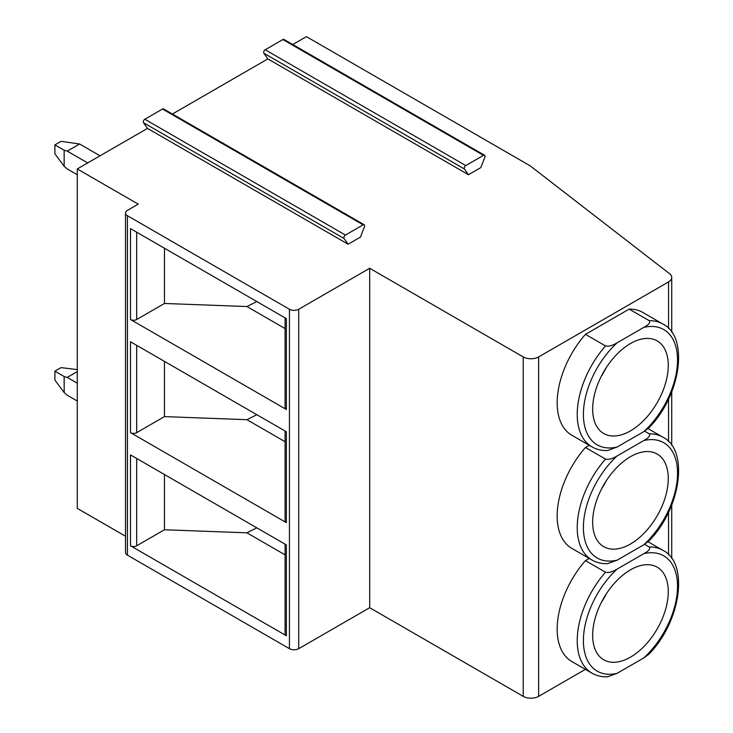 <?xml version="1.0" encoding="UTF-8"?>
<svg xmlns="http://www.w3.org/2000/svg" width="733" height="733" viewBox="0 0 733 733"><rect width="100%" height="100%" fill="white"/><g stroke="black" fill="none" stroke-linecap="round" stroke-linejoin="round"><path stroke-width="1.1" d="M480.811 167.6L468.46 174.72L464.456 169.021A2.181 1.264 -60 0 1 465.794 165.576L483.478 155.359A2.181 1.264 -60 0 1 484.568 155.259A2.181 1.264 -60 0 1 484.815 157.265L480.811 167.6M292.779 44.521L306.421 36.65L530.161 165.823L669.568 273.711A10.913 6.304 180 0 1 671.73 277.477A10.913 6.304 180 0 1 668.542 281.93L538.654 356.925A10.913 6.304 180 0 1 523.225 356.925L369.689 268.278L298.707 309.262A6.551 3.784 180 0 1 289.443 309.262L127.423 215.713A6.551 3.784 180 0 1 125.508 213.046A6.551 3.784 180 0 1 127.423 210.371L138.225 204.131L77.277 168.947L147.507 128.394L348.102 244.208L344.098 238.509A2.181 1.264 -60 0 1 345.435 235.064L363.119 224.848A2.181 1.264 -60 0 1 364.209 224.747A2.181 1.264 -60 0 1 364.457 226.754L360.453 237.089L348.102 244.208M172.42 114.009L267.866 58.906L468.46 174.72M267.866 58.906L263.853 53.207A2.181 1.264 -60 0 1 265.19 49.762L282.883 39.545A2.181 1.264 -60 0 1 283.973 39.445L484.568 155.259M147.507 128.394L143.494 122.695A2.181 1.264 -60 0 1 144.832 119.25L162.524 109.034A2.181 1.264 -60 0 1 163.615 108.933L364.209 224.747M125.508 536.217L77.277 508.372L77.277 168.947M585.383 669.366L538.654 696.35A10.913 6.304 180 0 1 523.225 696.35L369.689 607.712L298.707 648.687A6.551 3.784 180 0 1 289.443 648.687L127.423 555.147A6.551 3.784 180 0 1 125.508 552.471L125.508 213.046M130.511 319.506L130.511 228.632L286.365 318.617L286.365 409.481L130.511 319.506A4.361 2.52 0 0 0 136.686 319.506L164.458 303.471L246.929 306.541L256.834 301.565M130.511 432.644L130.511 341.78L286.365 431.755L286.365 522.629L130.511 432.644A4.361 2.52 0 0 0 136.686 432.644L164.458 416.61L246.929 419.688L256.834 414.704M130.511 545.792L130.511 454.918L286.365 544.903L286.365 635.768L130.511 545.792A4.361 2.52 0 0 0 136.686 545.792L164.458 529.757L246.929 532.827L256.834 527.852M369.689 607.712L369.689 268.278M605.513 345.93A70.918 40.947 -60 0 0 591.916 446.846L571.859 435.265A70.918 40.947 -60 0 1 585.456 334.349L629.18 309.106A70.918 40.947 -60 0 1 642.777 312.432L662.834 324.013A70.918 40.947 -60 0 0 649.236 320.688C650.565 322.447 648.76 324.682 643.794 327.394L617.131 342.797C612.422 345.655 608.555 346.7 605.513 345.93L585.456 334.349M585.456 447.496L605.513 459.078A70.918 40.947 -60 0 0 591.916 559.994L571.859 548.412A70.918 40.947 -60 0 1 585.456 447.496L589.24 445.307M585.456 560.635L605.513 572.216A70.918 40.947 -60 0 0 591.916 673.132L571.859 661.551A70.918 40.947 -60 0 1 585.456 560.635L589.24 558.454M644.6 544.298L649.236 546.974C650.565 548.733 648.76 550.969 643.794 553.681L617.131 569.083C612.422 571.942 608.555 572.986 605.513 572.216M591.916 673.132C596.515 675.78 601.729 677.008 607.565 676.816L617.131 673.315L643.794 657.913L648.742 654.331C681.186 621.611 689.139 562.843 662.834 550.3A70.918 40.947 -60 0 0 649.236 546.974M668.267 591.668A53.463 30.868 -60 0 1 644.93 645.48A53.463 30.868 -60 0 1 603.726 659.801A53.463 30.868 -60 0 1 592.658 635.328A53.463 30.868 120 0 1 615.995 581.516A53.463 30.868 120 0 1 657.199 567.195A53.463 30.868 120 0 1 668.267 591.668M601.372 602.416A53.463 30.868 120 0 0 606.319 593.849M629.18 309.106L649.236 320.688M662.834 324.013C689.139 336.557 681.186 395.325 648.742 428.045L643.794 431.627L617.131 447.029L607.565 450.529C601.729 450.722 596.515 449.494 591.916 446.846M668.267 365.382A53.463 30.868 -60 0 1 644.93 419.194A53.463 30.868 -60 0 1 603.726 433.515A53.463 30.868 -60 0 1 592.658 409.041A53.463 30.868 120 0 1 615.995 355.23A53.463 30.868 120 0 1 657.199 340.909A53.463 30.868 120 0 1 668.267 365.382M601.372 376.13A53.463 30.868 120 0 0 606.319 367.563M644.6 431.16L649.236 433.835C650.565 435.594 648.76 437.83 643.794 440.542L617.131 455.935C612.422 458.794 608.555 459.848 605.513 459.078M591.916 559.994C596.515 562.642 601.729 563.869 607.565 563.677L617.131 560.168L643.794 544.775L648.742 541.183C681.186 508.464 689.139 449.705 662.834 437.152A70.918 40.947 -60 0 0 649.236 433.835M668.267 478.53A53.463 30.868 -60 0 1 644.93 532.332A53.463 30.868 -60 0 1 603.726 546.653A53.463 30.868 -60 0 1 592.658 522.18A53.463 30.868 120 0 1 615.995 468.378A53.463 30.868 120 0 1 657.199 454.057A53.463 30.868 120 0 1 668.267 478.53M601.372 489.268A53.463 30.868 120 0 0 606.319 480.701M285.082 317.875L285.082 407.704A4.361 2.52 0 0 0 286.365 409.481M285.082 328.567L246.929 306.541M164.458 248.23L164.458 303.471M285.082 441.706L246.929 419.688M285.082 431.022L285.082 520.842A4.361 2.52 0 0 0 286.365 522.629M164.458 361.378L164.458 416.61M285.082 554.854L246.929 532.827M285.082 544.161L285.082 633.99A4.361 2.52 0 0 0 286.365 635.768M164.458 474.517L164.458 529.757M54.902 144.896L61.077 141.332L79.595 143.998L67.244 151.126L64.156 150.238L54.902 144.896L54.902 153.802L64.156 166.272L67.244 168.947L77.277 174.738M79.595 143.998L100.036 155.808M87.694 162.937L67.244 151.126M64.156 150.238L64.156 166.272M77.277 371.622L67.244 377.413L64.156 376.524L54.902 371.182L54.902 380.088L64.156 392.558L67.244 395.234L77.277 401.024M77.277 383.203L67.244 377.413M77.277 369.615L61.077 367.618L54.902 371.182M64.156 376.524L64.156 392.558M263.853 53.207L464.456 169.021M162.524 109.034L363.119 224.848M144.832 119.25L345.435 235.064M143.494 122.695L344.098 238.509M127.423 555.147L127.423 215.713M289.443 648.687L289.443 309.262M298.707 648.687L298.707 309.262M523.225 696.35L523.225 356.925M538.654 696.35L538.654 356.925M668.542 554.707L668.542 512.22M668.542 441.559L668.542 399.073M668.542 328.421L668.542 281.93M617.131 569.083A66.556 38.428 120 0 0 583.404 640.669A66.556 38.428 120 0 0 617.131 673.315M643.794 657.913A66.556 38.428 120 0 0 677.53 586.327A66.556 38.428 120 0 0 643.794 553.681M643.794 431.627A66.556 38.428 120 0 0 677.53 360.04A66.556 38.428 120 0 0 643.794 327.394M617.131 342.797A66.556 38.428 120 0 0 583.404 414.383A66.556 38.428 120 0 0 617.131 447.029M617.131 455.935A66.556 38.428 120 0 0 583.404 527.522A66.556 38.428 120 0 0 617.131 560.168M643.794 544.775A66.556 38.428 120 0 0 677.53 473.179A66.556 38.428 120 0 0 643.794 440.542M136.686 232.196L136.686 319.506M136.686 345.344L136.686 432.644M136.686 458.482L136.686 545.792M282.883 39.545L483.478 155.359M265.19 49.762L465.794 165.576M648.119 541.797L662.834 550.3M648.119 428.649L662.834 437.152M671.73 558.546L671.73 504.982M671.73 445.398L671.73 391.843M671.73 332.26L671.73 277.477"/></g></svg>
